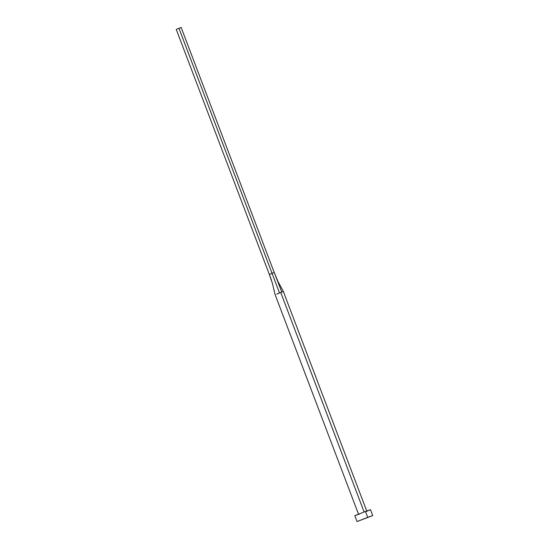 <?xml version="1.0" encoding="UTF-8"?>
<svg xmlns="http://www.w3.org/2000/svg" width="549" height="549" viewBox="0 0 549 549"><rect width="100%" height="100%" fill="white"/><g stroke="black" fill="none" stroke-linecap="round" stroke-linejoin="round"><path stroke-width="0.82" d="M280.724 292.466L276.675 294.154L280.724 292.466L364.104 511.963L280.724 292.466L281.815 292.061L280.724 292.466M367.706 517.336L365.476 511.455L354.812 515.669L365.476 511.455L367.706 517.336L372.73 515.586L357.042 521.55L367.706 517.336M370.5 509.705L365.476 511.455L370.493 509.705L372.73 515.586M370.383 509.781L369.278 510.261M368.338 510.645L365.833 511.634M359.835 513.919L358.456 514.427M357.248 514.866L354.812 515.669L357.042 521.55M276.579 278.563L281.815 292.061L274.232 272.51L277.849 281.225L283.359 291.546L281.815 292.061L283.359 291.553L366.773 511.126M277.767 293.756L276.675 294.154M271.625 280.58L269.36 274.5L272.345 283.092L275.124 294.676L358.538 514.248M274.232 272.51L272.036 273.327L279.503 292.926L272.036 273.327L269.36 274.5L176.27 29.433L178.947 28.267L272.036 273.327L269.36 274.5L176.27 29.433L178.947 28.267L181.143 27.45L274.232 272.51L272.036 273.327L178.947 28.267L181.143 27.45L274.232 272.51"/></g></svg>
